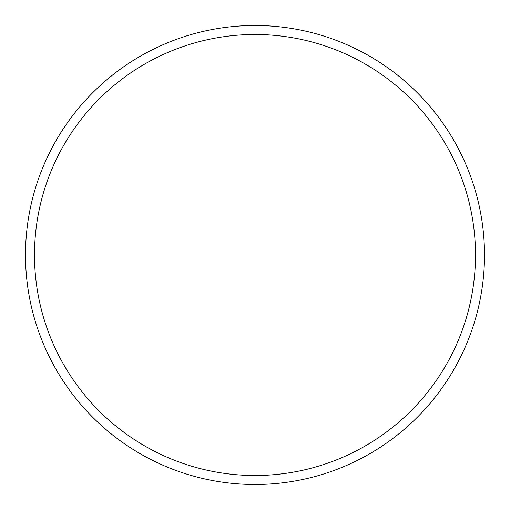 <?xml version="1.0" encoding="UTF-8"?>
<svg xmlns="http://www.w3.org/2000/svg" width="510" height="510" viewBox="0 0 510 510"><rect width="100%" height="100%" fill="white"/><g stroke="black" fill="none" stroke-linecap="round" stroke-linejoin="round"><path stroke-width="0.76" d="M25.5 255A229.5 229.5 0 0 1 369.75 56.247A229.5 229.5 0 0 1 369.75 453.753A229.5 229.5 0 0 1 25.5 255A229.5 229.5 0 0 1 369.75 56.247A229.5 229.5 0 0 1 369.75 453.753A229.5 229.5 0 0 1 25.5 255M34.501 255A220.498 220.498 0 0 1 365.249 64.043A220.498 220.498 0 0 1 365.249 445.957A220.498 220.498 0 0 1 34.501 255"/></g></svg>
